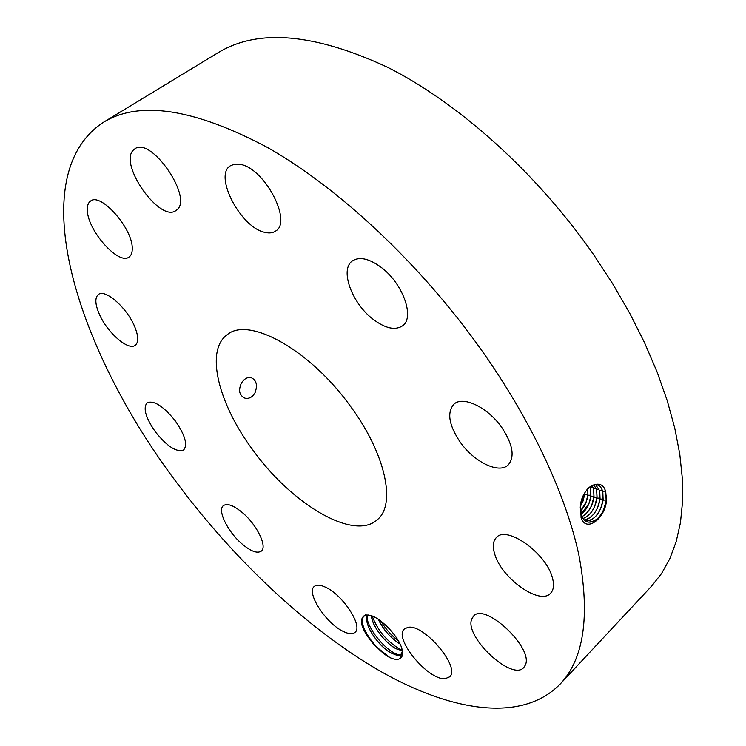 <?xml version="1.0" encoding="UTF-8"?>
<svg xmlns="http://www.w3.org/2000/svg" width="746" height="746" viewBox="0 0 746 746"><rect width="100%" height="100%" fill="white"/><g stroke="black" fill="none" stroke-linecap="round" stroke-linejoin="round"><path stroke-width="1.12" d="M560.115 684.11L651.65 586.086L661.599 573.469L669.824 558.679L676.156 541.745L680.445 522.713L682.553 501.676L682.366 478.755L679.774 454.109L674.729 427.952L667.176 400.518L657.133 372.067L644.647 342.918L629.792 313.395L612.727 283.853L593.611 254.647C536.971 173.147 458.939 103.228 387.864 67.42C314.551 33.281 257.948 28.376 218.046 52.724L103.396 122.316C20.953 176.513 77.295 351.254 177.259 483.361C234.682 560.181 306.904 628.533 378.949 670.44C450.435 711.386 521.668 723.461 560.115 684.11C583.885 659.054 590.198 616.317 579.055 555.901C566.438 496.062 531.935 421.406 481.384 349.949C420.352 263.953 339.113 188.113 267.646 147.549C194.174 108.599 139.427 100.188 103.396 122.316M605.827 492.733L605.827 492.705C603.001 475.65 581.106 486.056 580.267 507.448L581.293 518.601C586.962 532.476 604.829 518.284 606.433 501.051L605.827 492.733L606.153 501.032L603.533 510.096C599.262 518.619 594.114 522.62 588.081 522.116L586.86 521.762M389.953 657.627C394.513 659.66 397.907 659.93 400.154 658.429C402.336 657.095 403.045 654.419 402.271 650.391C400.313 638.371 381.635 618.07 370.081 615.329L365.409 614.9C357.912 619.18 361.073 629.438 374.893 645.7L389.953 657.627M133.375 150.058C118.316 164.064 160.138 223.11 175.981 210.512L176.811 209.868C193.466 198.1 151.149 136.173 134.877 148.818L133.375 150.058M351.058 407.12C310.569 349.93 248.455 315.884 227.101 334.805C204.805 350.704 218.653 404.248 252.959 450.155C291.686 504.147 353.996 541.484 377.364 519.636C396.117 504.716 385.924 454.631 351.058 407.12M132.247 248.194C132.592 228.407 100.813 192.412 90.658 200.982C88.149 202.67 87.058 205.905 87.366 210.689C87.953 231.055 118.847 265.511 129.03 257.044C131.296 255.468 132.368 252.521 132.247 248.194M134.522 326.263C126.829 307.632 105.149 288.683 98.425 294.474C94.742 297.607 95.04 304.154 99.302 314.103C107.182 332.539 128.396 351.105 135.25 345.286C138.765 342.293 138.532 335.952 134.522 326.263M175.375 420.986C163.402 406.16 153.974 400.08 147.102 402.747C142.85 408.015 145.61 417.713 155.392 431.85C167.263 446.602 176.69 452.626 183.675 449.931C187.861 444.821 185.101 435.17 175.375 420.986M243.168 513.295C234.085 505.555 227.511 502.99 223.436 505.592C217.179 509.956 227.26 531.031 241.21 543.247C250.367 551.173 257.062 553.802 261.286 551.135C267.441 546.883 257.379 525.576 243.168 513.295M325.489 587.186C320.314 584.771 316.574 584.538 314.28 586.468C305.953 592.51 325.918 623.348 343.179 631.396C348.652 634.091 352.597 634.398 355.031 632.319C363.395 626.426 342.759 594.711 325.489 587.186M407.894 627.367L404.416 628.953C392.89 637.914 428.605 681.154 445.427 678.599L449.586 676.855C461.261 667.829 423.784 623.386 407.894 627.367M471.714 619.124C464.105 636.646 512.148 681.658 523.795 667.493L525.24 665.264C534.276 648.433 484.751 601.817 473.505 616.177L471.714 619.124M494.701 554.026C501.312 578.159 539.973 605.771 550.595 593.229C553.737 589.881 554.325 584.687 552.357 577.628C546.203 553.066 506.581 525.119 496.426 537.493C492.994 541.027 492.416 546.538 494.701 554.026M460.105 441.996C473.915 461.905 498.971 474.242 508.175 464.945C515.001 456.906 512.894 444.448 501.844 427.579C487.809 407.251 462.8 395.427 453.894 404.22C446.779 412.501 448.85 425.089 460.105 441.996M372.814 319.055C385.225 328.464 395.166 330.702 402.635 325.769C414.953 317.498 402.905 283.48 381.327 267.46C369.139 258.498 359.469 256.326 352.345 260.951C339.561 269.483 351.786 303.072 372.814 319.055M264.998 232.379C269.287 233.414 272.84 232.966 275.628 231.046C292.777 221.823 264.224 167.57 239.988 164.334L234.748 164.12L230.486 165.705C213.235 175.366 240.902 227.95 264.998 232.379M580.845 503.391L580.463 506.478L581.33 515.029C582.71 519.076 584.976 521.445 588.156 522.144C597.229 521.762 603.253 514.731 606.218 501.051L606.339 495.307M368.748 615.012L366.706 615.068C363.125 615.739 361.642 618.462 362.239 623.227C363.47 630.062 367.694 637.55 374.893 645.7M400.154 658.429L402.374 650.941M241.359 383.192C238.058 390.783 239.429 395.828 245.462 398.317C249.462 398.821 252.67 396.928 255.076 392.648C257.799 384.852 256.354 379.798 250.721 377.495C247.103 377.131 243.979 379.033 241.359 383.192M585.479 521.034C594.394 520.41 600.288 513.416 603.141 500.072L602.815 491.81C601.64 487.511 599.43 485.142 596.175 484.723C592.893 484.508 589.676 486.355 586.515 490.234M401.124 654.111L398.383 655.296L391.389 653.188C378.008 646.54 361.969 621.847 367.899 614.974L366.957 621.176C368.039 631.144 381.085 647.742 391.268 653.03L395.995 654.969L398.448 655.24L401.012 654.233M585.442 521.016C591.419 521.277 596.464 517.202 600.586 508.791L603.066 500.053L602.74 491.791C601.752 488.052 599.915 485.758 597.238 484.919M584.174 519.962C592.389 518.041 597.695 511.085 600.073 499.102L599.737 490.905L595.69 484.695M584.146 519.934C589.62 519.16 594.124 515.01 597.658 507.485L599.998 499.083L599.672 490.887L595.653 484.695M371.629 615.832L371.648 616.895C372.748 626.882 385.729 643.35 395.893 648.582L402.346 650.754M371.648 616.895L371.527 615.795M402.355 650.81L396.014 648.731C385.384 643.397 371.713 625.652 371.461 615.776M582.999 518.526C590.384 515.561 595.056 508.763 597.014 498.132L596.679 489.991L593.984 484.872M582.971 518.489C587.839 516.903 591.764 512.791 594.739 506.161L597.061 497.041L596.604 489.973L593.937 484.881M399.968 643.854C390.839 638.212 383.63 630.044 378.343 619.348M400.024 643.975C390.801 638.315 383.537 630.081 378.231 619.273M581.964 516.67C588.38 512.931 592.389 506.422 593.965 497.162L593.63 489.096L592.138 485.506M581.936 516.624C586.095 514.451 589.387 510.525 591.83 504.837L593.984 496.379L593.555 489.078L592.091 485.525M581.115 514.283C586.347 510.18 589.62 504.156 590.925 496.202L590.123 486.7M581.097 514.227L588.939 503.485L590.916 495.736L590.067 486.728M580.481 506.217L583.204 500.725L584.976 492.509M580.472 506.366L585.06 492.379M580.519 511.038L586.067 502.123L587.848 495.12L587.792 488.751M580.528 511.122C584.482 506.898 586.934 501.601 587.904 495.241L587.848 488.695M362.108 620.597L362.22 621.651C363.47 632.813 377.84 651.118 389.477 657.413M366.948 617.567C368.356 628.934 382.968 647.239 394.569 653.198L399.203 655.147M372.217 616.056C377.383 629.95 386.372 640.851 399.166 648.759L402.225 650.158M381.001 621.231C385.701 629.083 391.51 635.648 398.429 640.926M581.33 515.029L580.892 517.183M602.815 491.81L605.258 490.784M603.141 500.072L606.256 500.072M599.737 490.905L602.134 489.898M600.073 499.102L603.178 499.093M596.679 489.991L599.057 488.994M597.014 498.132L600.11 498.123M593.63 489.096L595.998 488.098M593.965 497.162L597.052 497.162M590.59 488.192L592.949 487.203M590.925 496.202L594.002 496.193M587.904 495.232L590.963 495.232M584.883 494.281L587.932 494.281M245.462 398.317L243.728 397.711M362.22 621.651L362.239 623.227M398.802 655.202L395.995 654.969M366.92 617.716L366.957 621.176M402.318 650.633L400.546 650.484"/></g></svg>
